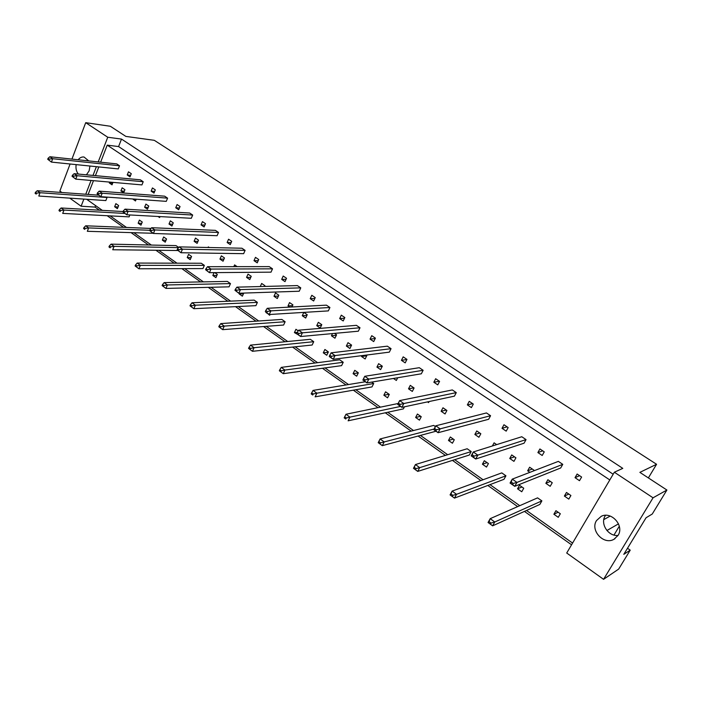 <?xml version="1.0" encoding="UTF-8"?>
<svg xmlns="http://www.w3.org/2000/svg" width="702" height="702" viewBox="0 0 702 702"><rect width="100%" height="100%" fill="white"/><g stroke="black" fill="none" stroke-linecap="round" stroke-linejoin="round"><path stroke-width="1.05" d="M596.524 520.559C589.943 530.387 603.738 545.375 613.952 539.294L618.058 535.398C624.596 525.745 611.363 510.924 601.21 516.33L596.524 520.559M605.536 515.321L605.194 515.856C599.956 523.771 608.292 536.6 618.032 535.442M76.149 164.61C75.588 168.383 76.316 171.534 78.334 174.07M86.416 174.816L89.119 170.876L89.953 166.023M648.367 477.922L656.572 464.276L639.873 472.367L666.9 490.031L652.255 514.031L646.077 517.743L623.788 554.352L630.221 550.157L627.491 548.271M630.221 550.157L618.673 569.085L603.562 579.326L653.044 497.806L666.9 490.031M656.572 464.276L154.308 140.321L125.851 136.407L110.346 126.263L85.714 122.675L107.748 137.241L98.219 161.925M613.987 535.056L619.313 526.21M606.923 530.519L618.506 523.85M88.75 160.907L84.047 157.029C81.809 156.721 79.852 157.634 78.168 159.775M70.095 163.996L59.863 191.049L61.899 192.506M69.779 198.131L81.116 206.23L83.88 199.087M96.385 166.681L93.006 175.43M91.067 180.458L85.749 194.243M85.714 122.675L71.937 159.108M603.562 579.326L566.716 553.018L614.355 472.227L653.044 497.806M614.355 472.227L622.788 468.374L121.507 139.084L107.748 137.241M95.56 205.581L94.981 207.072L99.377 210.179M107.195 215.725L123.57 227.334M131.362 232.853L148.491 244.989M156.248 250.482L174.157 263.171M181.879 268.647L200.605 281.923M208.283 287.364L227.878 301.246M235.512 306.651L256.019 321.183M263.583 326.553L285.047 341.76M292.558 347.078L315.031 363.004M322.464 368.278L346.007 384.959M353.36 390.172L378.027 407.651M385.284 412.794L411.144 431.116M418.304 436.188L445.41 455.405M452.457 460.398L480.896 480.545M487.82 485.451L517.664 506.607M524.447 511.407L571.56 544.796M94.981 207.072L81.116 206.23M121.507 139.084L118.585 146.569L107.222 145.138L100.632 162.18M98.798 166.927L95.419 175.649M93.48 180.668L88.162 194.419M547.902 479.729L545.858 483.318L550.201 486.31L552.255 482.722L547.902 479.729M562.767 464.347L558.362 461.381L512.258 479.133L516.962 482.406L562.767 464.347L560.687 467.98L514.75 486.346L510.064 483.064L512.258 479.133L510.723 483.23L512.6 484.547L513.223 483.441L511.337 482.125M541.874 500.877L537.565 497.867L490.189 518.664L494.778 521.99L541.874 500.877L539.847 504.431L492.628 525.833L488.048 522.499L490.189 518.664L488.61 522.823L490.452 524.157L491.049 523.078L489.215 521.744M555.931 510.687L553.878 514.25L558.257 517.313L560.319 513.75L555.931 510.687M566.47 492.462L564.39 496.068L568.813 499.113L570.901 495.507L566.47 492.462M577.132 474.026L575.026 477.667L579.492 480.694L581.616 477.044L577.132 474.026M572.578 543.067L526.509 510.477M519.752 505.686L489.978 484.626M483.081 479.747L454.712 459.678M447.692 454.703L420.647 435.573M413.504 430.519L387.706 412.267M380.466 407.142L355.853 389.733M348.517 384.547L325.026 367.918M317.611 362.671L295.173 346.806M287.688 341.505L266.26 326.342M258.705 320.998L238.232 306.52M230.616 301.132L211.056 287.293M203.396 281.871L184.687 268.638M176.983 263.18L159.1 250.535M151.351 245.051L134.249 232.95M126.474 227.448L110.117 215.874M102.308 210.354L86.653 199.28M107.222 145.138L609.801 479.949M519.515 485.275L517.532 488.803L521.761 491.76L523.745 488.232L519.515 485.275M505.931 475.798L501.772 472.894L452.123 491.102L456.546 494.305L505.931 475.798L503.975 479.317L454.484 498.113L450.07 494.901L452.123 491.102L450.482 495.112L452.246 496.402L452.825 495.331L451.061 494.05M484.327 460.723L482.414 464.215L486.504 467.076L488.416 463.574L484.327 460.723M471.2 451.561L467.172 448.753L415.452 464.548L419.717 467.637L471.2 451.561L469.313 455.045L417.734 471.402L413.478 468.313L415.452 464.548L413.75 468.418L415.452 469.656L416.005 468.603L414.303 467.365M450.307 436.986L448.473 440.452L452.421 443.216L454.273 439.75L450.307 436.986M435.38 426.57L433.722 425.421L380.098 438.952L384.205 441.927L434.082 429.045M380.51 442.839L378.869 441.637L378.334 442.69L379.975 443.883L380.51 442.839L384.205 441.927L382.3 445.656L435.995 431.23M417.409 414.031L415.637 417.471L419.463 420.147L421.244 416.707L417.409 414.031M398.148 403.501L345.989 414.25L349.956 417.128L348.122 420.814L403.378 408.889L404.449 406.8M385.573 391.821L383.862 395.226L387.565 397.815L389.285 394.41L385.573 391.821M365.312 381.765L313.057 390.409L316.892 393.181L315.128 396.841L371.999 386.916L373.692 383.529L371.656 382.107M354.756 370.314L353.097 373.683L356.677 376.193L358.345 372.815L354.756 370.314M343.234 362.276L339.707 359.81L281.256 367.383L284.951 370.059L343.234 362.276L341.602 365.637L283.257 373.683L279.343 370.761L280.826 371.832L281.3 370.814L279.817 369.743L279.343 370.761M324.894 349.482L323.297 352.816L326.763 355.247L328.369 351.904L324.894 349.482M313.733 341.69L310.31 339.303L250.509 345.121L254.089 347.709L313.733 341.69L312.153 345.015L252.457 351.298L248.561 348.394L250 349.429L250.456 348.42L249.026 347.385L248.561 348.394M298.218 330.87L295.946 329.282L294.41 332.59L297.929 334.608M285.126 321.735L281.809 319.419L220.779 323.596L224.245 326.097L285.126 321.735L283.608 325.035L222.666 329.65L218.796 326.763L220.182 327.764L220.621 326.772L219.243 325.763L218.796 326.763M266.549 312.636L269.656 315.268L270.024 314.47M257.388 302.378L254.168 300.131L192.015 302.764L195.367 305.195L257.388 302.378L255.914 305.651L193.849 308.704L189.996 305.835L191.339 306.809L191.769 305.818L190.426 304.852L189.996 305.835M239.54 293.217L239.215 293.954L242.383 296.174L243.761 293.076M230.475 283.599L227.351 281.423L164.163 282.599L167.409 284.951L230.475 283.599L229.054 286.837L165.944 288.425L162.118 285.574L163.417 286.521L163.829 285.538L162.531 284.6L162.118 285.574M214.084 272.622L212.838 275.482L215.918 277.641L217.313 274.421L214.733 272.622M204.343 265.374L201.307 263.25L137.188 263.066L140.33 265.347L204.343 265.374L202.966 268.576L138.917 268.787L135.117 265.953L136.372 266.865L136.776 265.9L135.512 264.987L135.117 265.953M188.575 254.37L187.223 257.555L190.216 259.643L191.567 256.458L188.575 254.37M178.685 247.464L176.026 245.612L111.048 244.138L114.093 246.349L178.519 247.657M110.556 246.867L109.336 245.981L108.95 246.937L110.17 247.824L110.556 246.867L114.093 246.349L112.724 249.754L177.773 250.509M163.654 236.978L162.346 240.137L165.242 242.164L166.558 239.005L163.654 236.978M151.009 228.448L85.697 225.79L88.654 227.922L87.329 231.3L153.159 233.283M139.426 220.077L138.162 223.201L140.979 225.175L142.252 222.043L139.426 220.077M123.078 211.548L61.109 207.985L63.979 210.056L62.706 213.399L129.107 216.865L129.87 214.952M115.883 203.641L114.654 206.748L117.392 208.661L118.629 205.563L115.883 203.641M98.728 195.191L37.25 190.707L40.032 192.717L38.794 196.034L105.844 200.579L107.055 197.49L106.476 197.086M539.917 448.955L537.881 452.562L542.198 455.484L544.243 451.869L539.917 448.955M526.044 439.61L521.788 436.741L473.297 451.965L477.825 455.124L526.044 439.61L524.043 443.208L475.71 459.02L471.191 455.861L473.297 451.965L471.691 455.923L473.499 457.186L474.096 456.098L472.279 454.826M503.975 424.745L502.018 428.317L506.186 431.142L508.151 427.562L503.975 424.745M490.566 415.716L486.46 412.943L435.784 425.807L440.145 428.843L490.566 415.716L488.645 419.278L438.109 432.704L433.757 429.668L435.784 425.807L434.108 429.624L435.845 430.844L436.416 429.764L434.67 428.545M469.243 401.351L467.356 404.887L471.393 407.616L473.28 404.071L469.243 401.351M456.282 392.62L452.316 389.943L399.631 400.596L403.834 403.527L456.282 392.62L454.431 396.147L401.877 407.353L397.683 404.413L399.631 400.596L397.894 404.282L399.57 405.458L400.114 404.387L398.438 403.211M435.661 378.729L433.854 382.239L437.75 384.871L439.575 381.361L435.661 378.729M423.13 370.287L419.287 367.699L364.759 376.29L368.813 379.115L423.13 370.287L421.34 373.789L366.935 382.897L362.899 380.072L364.592 380.984L365.119 379.922L363.496 378.79L362.969 379.852M403.185 356.853L401.43 360.328L405.203 362.873L406.967 359.398L403.185 356.853M391.058 348.683L387.337 346.174L331.116 352.834L335.029 355.563L391.058 348.683L389.329 352.141L333.231 359.301L329.326 356.572L330.844 357.371L331.344 356.318L329.782 355.23L329.273 356.274M371.744 335.67L370.059 339.119L373.71 341.584L375.403 338.136L371.744 335.67M360.003 327.764L356.397 325.333L298.631 330.186L302.413 332.818L360.003 327.764L358.336 331.195L300.675 336.521L296.902 333.889L298.253 334.573L298.745 333.529L297.236 332.476L296.744 333.511M341.295 315.163L339.671 318.576L343.208 320.963L344.84 317.55L341.295 315.163M329.922 307.502L326.43 305.151L267.251 308.301L270.902 310.854L329.922 307.502L328.317 310.898L269.226 314.514L265.584 311.969L266.778 312.548L267.251 311.521L265.786 310.495L265.321 311.521M311.802 295.296L310.223 298.675L313.654 300.991L315.233 297.613L311.802 295.296M300.772 287.864L297.394 285.591L236.907 287.153L240.444 289.61L300.772 287.864L299.219 291.233L238.829 293.243L234.942 290.268L236.355 291.26L236.802 290.242L235.389 289.25L234.942 290.268M283.204 276.035L281.686 279.378L285.012 281.625L286.539 278.273L283.204 276.035M272.516 268.831L269.235 266.62L207.564 266.69L210.977 269.068L272.516 268.831L271.016 272.165L209.424 272.666L205.563 269.708L206.932 270.665L207.362 269.656L205.993 268.699L205.563 269.708M255.475 257.353L254.001 260.661L257.23 262.846L258.705 259.529L255.475 257.353M245.103 250.368L241.918 248.218L179.159 246.885L182.467 249.192L245.103 250.368L243.647 253.668L180.976 252.746L177.132 249.815L178.457 250.746L178.87 249.745L177.553 248.815L177.132 249.815M228.562 239.224L227.141 242.506L230.274 244.621L231.704 241.339L228.562 239.224M218.497 232.45L215.409 230.361L151.658 227.711L154.861 229.949L218.497 232.45L217.094 235.714L153.422 233.468L149.605 230.554L150.886 231.449L151.29 230.467L150.009 229.572L149.605 230.554M202.448 221.63L201.07 224.886L204.106 226.939L205.493 223.684L202.448 221.63M192.673 215.049L189.672 213.031L125.017 209.143L128.124 211.302L192.673 215.049L191.313 218.287L126.729 214.786L122.938 211.899L124.175 212.767L124.57 211.785L123.324 210.916L122.938 211.899M177.079 204.545L175.746 207.766L178.703 209.758L180.037 206.537L177.079 204.545M167.585 198.148L164.672 196.183L99.201 191.137L102.202 193.234L167.585 198.148L166.269 201.36L100.86 196.683L97.095 193.813L98.298 194.656L98.675 193.682L97.464 192.848L97.095 193.813M152.439 187.943L151.141 191.137L154.01 193.076L155.309 189.882L152.439 187.943M143.208 181.73L140.374 179.817L74.158 173.675L77.071 175.711L143.208 181.73L141.936 184.907L75.772 179.124L72.034 176.272L73.201 177.088L73.561 176.132L72.394 175.316L72.034 176.272M128.484 171.815L127.229 174.974L130.019 176.86L131.274 173.692L128.484 171.815M119.515 165.769L116.76 163.908L49.86 156.739L52.694 158.713L119.515 165.769L118.278 168.919L51.439 162.092L47.718 159.266L48.85 160.056L49.201 159.108L48.069 158.319L47.718 159.266M533.485 470.954L533.932 470.156L529.65 467.216L527.65 470.788L529.896 472.341M511.723 454.922L509.749 458.476L513.952 461.363L515.926 457.809L511.723 454.922M496.7 444.62L494.094 442.83L492.374 445.981M476.763 430.949L474.868 434.468L478.922 437.267L480.826 433.739L476.763 430.949M460.214 419.603L459.722 419.269L459.441 419.805M442.971 407.783L441.137 411.267L445.068 413.969L446.902 410.477L442.971 407.783M427.509 401.886L428.553 402.606L429.106 401.553M410.275 385.363L408.52 388.82L412.311 391.435L414.083 387.978L410.275 385.363M393.453 378.457L396.34 380.44L397.701 377.746M378.641 363.671L376.939 367.093L380.616 369.621L382.327 366.198L378.641 363.671M361.951 355.642L361.53 356.493L365.145 358.976L366.83 355.572L366.146 355.107M348.008 342.664L346.367 346.06L349.929 348.508L351.579 345.112L348.008 342.664M332.494 333.582L331.441 335.784L334.942 338.197L336.565 334.819L334.485 333.397M318.331 322.315L316.742 325.675L320.191 328.045L321.788 324.684L318.331 322.315M303.826 312.399L302.272 315.716L305.668 318.059L307.239 314.715L303.861 312.399M291.944 306.985L292.909 304.887L289.557 302.588L288.031 305.914L289.759 307.107M275.509 292.953L273.999 296.262L277.29 298.534L278.808 295.217L275.509 292.953M264.575 286.434L264.917 285.688L261.662 283.459L260.275 286.548M248.025 274.113L246.569 277.395L249.772 279.589L251.228 276.307L248.025 274.113M237.153 266.655L234.6 264.9L233.827 266.663M221.367 255.826L219.954 259.082L223.06 261.214L224.473 257.959L221.367 255.826M209.257 247.525L208.327 246.893L208.064 247.499M195.481 238.083L194.112 241.295L197.122 243.375L198.499 240.145L195.481 238.083M170.332 220.84L169.015 224.026L171.937 226.044L173.262 222.85L170.332 220.84M158.047 216.488L159.617 217.559L160.012 216.593M145.902 204.089L144.621 207.248L147.464 209.205L148.754 206.037L145.902 204.089M132.713 198.956L135.486 200.965L136.197 199.21M122.148 187.803L120.911 190.935L123.675 192.831L124.921 189.698L122.148 187.803M109.644 182.081L109.301 182.941L112.03 184.819L112.987 182.38M118.585 146.569L613.171 474.236M603.817 519.577L610.205 516.075M579.606 475.693L575.026 477.667M568.787 494.05L564.39 496.068M558.108 512.197L553.878 514.25M521.981 486.995L517.532 488.803M487.074 462.636L482.414 464.215M453.317 439.083L448.473 440.452M420.656 416.295L415.637 417.471M389.04 394.243L383.862 395.226M358.301 372.894L353.097 373.683M328.211 352.237L323.297 352.816M297.315 332.344L294.41 332.59M266.988 312.943L266.391 312.978M243.436 293.813L239.215 293.954M216.874 275.438L212.838 275.482M191.084 257.59L187.223 257.555M166.041 240.242L162.346 240.137M141.716 223.368L138.162 223.201M118.076 206.958L114.654 206.748M542.734 450.851L537.881 452.562M507.107 426.851L502.018 428.317M472.674 403.659L467.356 404.887M439.364 381.221L433.854 382.239M406.888 359.547L401.43 360.328M375.193 338.575L370.059 339.119M344.524 318.217L339.671 318.576M314.829 298.473L310.223 298.675M286.074 279.299L281.686 279.378M258.187 260.688L254.001 260.661M231.142 242.62L227.141 242.506M204.905 225.061L201.07 224.886M179.431 208.003L175.746 207.766M154.686 191.427L151.141 191.137M130.642 175.298L127.229 174.974M550.377 481.432L545.858 483.318M532.283 469.024L527.65 470.788M514.505 456.827L509.749 458.476M479.835 433.055L474.868 434.468M446.305 410.065L441.137 411.267M413.855 387.82L408.52 388.82M382.265 366.312L376.939 367.093M366.698 355.826L361.53 356.493M351.386 345.498L346.367 346.06M336.319 335.319L331.441 335.784M321.498 325.298L316.742 325.675M306.906 315.417L302.272 315.716M292.541 305.686L288.031 305.914M278.404 296.095L273.999 296.262M250.772 277.334L246.569 277.395M223.973 259.108L219.954 259.082M197.964 241.409L194.112 241.295M172.701 224.201L169.015 224.026M148.166 207.467L144.621 207.248M136.162 199.28L132.687 199.035M124.324 191.198L120.911 190.935M112.653 183.231L109.301 182.941M513.223 483.441L516.962 482.406L514.75 486.346L512.6 484.547M510.064 483.064L510.723 483.23M491.049 523.078L494.778 521.99L492.628 525.833L490.452 524.157M488.048 522.499L488.61 522.823M474.096 456.098L477.825 455.124L475.71 459.02L473.499 457.186M471.191 455.861L471.691 455.923M436.416 429.764L440.145 428.843L438.109 432.704L435.845 430.844M400.114 404.387L403.834 403.527L401.877 407.353L399.57 405.458M365.119 379.922L368.813 379.115L366.935 382.897L364.592 380.984M363.496 378.79L364.759 376.29M452.825 495.331L456.546 494.305L454.484 498.113L452.246 496.402M416.005 468.603L419.717 467.637L417.734 471.402L415.452 469.656M379.975 443.883L382.3 445.656L378.202 442.672L380.098 438.952L378.869 441.637M346.27 417.98L344.682 416.83L344.173 417.865L345.761 419.015L346.27 417.98L349.956 417.128L400.561 406.432M345.761 419.015L344.173 417.865M344.682 416.83L345.989 414.25M313.224 393.989L311.688 392.874L311.197 393.901L312.732 395.015L313.224 393.989L316.892 393.181L373.692 383.529M312.732 395.015L311.197 393.901M311.688 392.874L313.057 390.409M281.3 370.814L284.951 370.059L283.257 373.683L280.826 371.832M279.817 369.743L281.256 367.383M250.456 348.42L254.089 347.709L252.457 351.298L250 349.429M249.026 347.385L250.509 345.121M331.344 356.318L335.029 355.563L333.231 359.301L330.844 357.371M329.782 355.23L331.116 352.834M298.745 333.529L302.413 332.818L300.675 336.521L298.253 334.573M297.236 332.476L298.631 330.186M267.251 311.521L270.902 310.854L269.226 314.514L266.778 312.548M265.786 310.495L267.251 308.301M236.802 290.242L240.444 289.61L238.829 293.243L236.355 291.26M235.389 289.25L236.907 287.153M207.362 269.656L210.977 269.068L209.424 272.666L206.932 270.665M205.993 268.699L207.564 266.69M178.87 249.745L182.467 249.192L180.976 252.746L178.457 250.746M177.553 248.815L179.159 246.885M151.29 230.467L154.861 229.949L153.422 233.468L150.886 231.449M150.009 229.572L151.658 227.711M124.57 211.785L128.124 211.302L126.729 214.786L124.175 212.767M123.324 210.916L125.017 209.143M98.675 193.682L102.202 193.234L100.86 196.683L98.298 194.656M97.464 192.848L99.201 191.137M73.561 176.132L77.071 175.711L75.772 179.124L73.201 177.088M72.394 175.316L74.158 173.675M49.201 159.108L52.694 158.713L51.439 162.092L48.85 160.056M48.069 158.319L49.86 156.739M220.621 326.772L224.245 326.097L222.666 329.65L220.182 327.764M219.243 325.763L220.779 323.596M191.769 305.818L195.367 305.195L193.849 308.704L191.339 306.809M190.426 304.852L192.015 302.764M163.829 285.538L167.409 284.951L165.944 288.425L163.417 286.521M162.531 284.6L164.163 282.599M136.776 265.9L140.33 265.347L138.917 268.787L136.372 266.865M135.512 264.987L137.188 263.066M110.17 247.824L108.95 246.937M109.336 245.981L111.048 244.138M85.135 228.413L83.95 227.562L83.582 228.51L84.766 229.361L85.135 228.413L88.654 227.922L149.71 230.282M84.766 229.361L83.582 228.51M83.95 227.562L85.697 225.79M60.477 210.521L59.337 209.687L58.977 210.626L60.126 211.46L60.477 210.521L63.979 210.056L124.798 213.434M60.126 211.46L58.977 210.626M59.337 209.687L61.109 207.985M36.557 193.155L35.442 192.348L35.1 193.278L36.214 194.085L36.557 193.155L40.032 192.717L107.055 197.49M36.214 194.085L35.1 193.278M35.442 192.348L37.25 190.707M614.978 538.671L613.952 539.294"/></g></svg>
